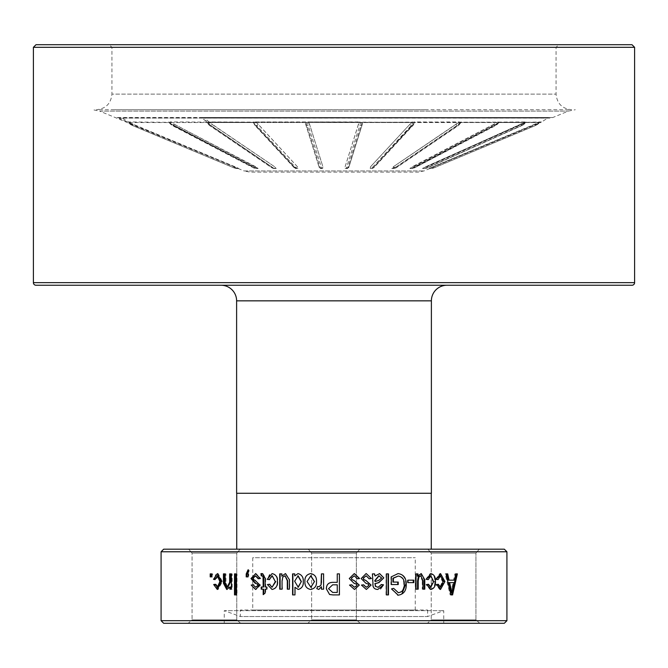 <?xml version="1.0" encoding="UTF-8"?>
<svg xmlns="http://www.w3.org/2000/svg" width="668" height="668" viewBox="0 0 668 668"><rect width="100%" height="100%" fill="white"/><g stroke="black" fill="none" stroke-linecap="round" stroke-linejoin="round"><path stroke-width="0.5" stroke-dasharray="3.34 2.5" d="M446.984 285.244L439.811 285.244M437.615 285.244L429.29 285.244M425.917 285.244L221.016 285.244M425.04 109.719L571.674 109.719C562.205 108.784 557.003 103.582 556.068 94.121L556.068 47.311L558.673 44.714L109.327 44.714L558.673 44.714M426.426 109.719L111.038 109.719L426.426 109.719M366.181 172.127L256.403 172.127L418.009 172.127L423.98 170.941L540.754 122.536L539.176 122.536L433.649 166.691M255.226 122.344L255.518 121.927L257.664 123.68L297.402 166.683L297.803 168.411A8.45 3.24 -90 0 1 297.252 168.536L296.049 168.536A8.45 3.24 90 0 1 294.813 167.893L255.468 125.4L256.662 125.4A8.45 3.24 -90 0 1 255.226 122.344L254.024 122.344A8.45 3.24 90 0 0 255.468 125.4A1.303 1.111 137.2 0 1 254.458 124.206L293.803 166.683L296.6 168.411L298.162 168.353L297.252 168.536A8.45 3.24 -90 0 1 296.007 167.893L256.662 125.4A1.303 1.111 -42.8 0 0 258.057 124.206L297.402 166.691M536.496 123.68L429.173 168.411L538.8 122.536L498.954 122.536L414.402 166.858L409.851 168.411L497.201 122.536L414.527 122.536L374.038 166.858L371.4 168.411L370.197 168.411L370.598 166.683A1.303 1.111 -137.2 0 0 371.993 167.893L411.338 125.4A8.45 3.24 90 0 0 412.774 122.344L413.976 122.344A8.45 3.24 -90 0 1 412.532 125.4A1.303 1.111 -137.2 0 0 413.542 124.206L374.197 166.691M370.598 166.683L409.943 124.206A1.303 1.111 42.8 0 0 411.338 125.4L412.532 125.4L373.187 167.893A1.303 1.111 -137.2 0 0 373.955 167.576L413.3 125.083L414.544 122.854L414.419 121.927L413.976 122.344M412.365 166.683A1.303 0.735 -117.5 0 0 413.55 167.893L495.063 125.4A8.45 6.705 90 0 0 498.052 122.344L414.419 121.927M498.052 122.344L498.837 122.344A8.45 6.705 -90 0 1 495.856 125.4A1.303 0.735 -117.5 0 0 496.065 125.359A1.303 0.735 -117.5 0 0 496.257 124.206L414.744 166.691M433.14 166.683L433.799 167.893L535.644 125.4A8.45 8.383 90 0 0 539.368 122.344L498.837 122.344M539.368 122.344L539.535 122.344A8.45 8.383 -90 0 1 535.811 125.4L433.983 167.893L433.641 166.683M525.658 122.344L525.165 122.344A8.45 7.807 90 0 1 521.691 125.4L522.184 125.4A8.45 7.807 -90 0 0 525.658 122.344L541.414 121.927L539.786 121.927L539.176 122.536M525.165 122.344L425.85 166.691M256.136 122.536L359.476 122.536L358.607 123.68L345.114 166.683L345.857 168.411L347.143 168.411L348.98 166.683L362.482 123.68L362.332 122.536L458.649 122.536L393.444 166.683L391.941 168.411L396.541 166.683A1.303 0.952 -124.2 0 1 395.815 167.893L458.306 125.4A8.45 5.144 -90 0 0 460.594 122.344L525.19 121.927M460.594 122.344L459.567 122.344A8.45 5.144 90 0 1 457.279 125.4A1.303 0.952 -124.2 0 1 455.943 124.206L393.444 166.691M458.649 122.536L459.367 121.927L459.567 122.344M348.98 166.683A1.303 1.194 -162.5 0 1 347.752 167.893L361.121 125.4A8.45 1.102 -90 0 0 361.613 122.344L459.367 121.927M361.613 122.344L360.319 122.344A8.45 1.102 90 0 1 359.835 125.4A1.303 1.194 -162.5 0 1 358.482 124.206L358.607 123.68M359.476 122.536L359.952 121.927L360.319 122.344M410.336 123.68L411.864 122.536L308.524 122.536L309.393 123.68L322.945 166.858L322.143 168.411L320.857 168.411L319.02 166.683A1.303 1.194 162.5 0 0 320.248 167.893L306.879 125.4A8.45 1.102 90 0 1 306.387 122.344L208.825 121.927L204.909 117.969L548.845 118.036L122.119 117.969L128.523 121.927L169.163 122.344A8.45 6.705 90 0 0 172.144 125.4A1.303 0.735 117.5 0 1 171.935 125.359A1.303 0.735 117.5 0 1 171.743 124.206L253.264 166.683L258.24 168.403L257.013 168.536A8.45 6.705 -90 0 1 254.45 167.893L172.937 125.4A1.303 0.735 -62.5 0 0 174.123 124.206L170.039 121.927L254.024 122.344M306.387 122.344L307.681 122.344A8.45 1.102 -90 0 0 308.165 125.4A1.303 1.194 162.5 0 0 309.518 124.206L322.886 166.691M308.524 122.536L308.048 121.927L307.681 122.344M412.774 122.344L308.048 121.927M236.748 549.179L431.252 549.179L236.748 549.179M236.748 493.268L431.252 493.268L236.748 493.268M242.96 109.719L96.326 109.719C105.794 108.784 110.997 103.582 111.932 94.121L556.068 94.121L111.932 94.121L111.932 47.311L109.327 44.714M111.932 47.311L556.068 47.311L111.932 47.311M311.639 553.079L308.249 549.179L359.751 549.179L308.249 549.179L359.751 549.179L308.249 549.179L311.639 553.079L356.361 553.079L359.751 549.179L356.361 553.079L311.639 553.079L356.361 553.079L311.639 553.079L311.639 619.896L311.639 553.079M504.323 549.179L163.677 549.179M506.92 551.776L161.08 551.776M192.058 553.079L188.668 549.179L240.171 549.179L188.668 549.179L240.171 549.179L188.668 549.179L192.058 553.079L236.781 553.079L240.171 549.179L236.781 553.079L192.058 553.079L236.781 553.079L192.058 553.079L192.058 619.896L192.058 553.079M431.219 553.079L427.829 549.179L479.332 549.179L427.829 549.179L479.332 549.179L427.829 549.179L431.219 553.079L475.942 553.079L479.332 549.179L475.942 553.079L431.219 553.079L475.942 553.079L431.219 553.079L431.219 619.896L431.219 553.079M356.361 619.896L356.361 553.079L356.361 619.896L311.639 619.896L307.739 623.286L360.261 623.286L307.739 623.286L360.261 623.286L307.739 623.286L311.639 619.896L356.361 619.896L311.639 619.896L356.361 619.896L360.261 623.286L356.361 619.896M236.781 619.896L236.781 553.079L236.781 619.896L192.058 619.896L188.159 623.286L240.68 623.286L188.159 623.286L240.68 623.286L188.159 623.286L192.058 619.896L236.781 619.896L192.058 619.896L236.781 619.896L240.68 623.286L236.781 619.896M475.942 619.896L475.942 553.079L475.942 619.896L431.219 619.896L427.32 623.286L479.841 623.286L427.32 623.286L479.841 623.286L427.32 623.286L431.219 619.896L475.942 619.896L431.219 619.896L475.942 619.896L479.841 623.286L475.942 619.896M252.896 578.171L253.506 578.171L253.915 579.565L253.314 579.565M301.819 172.127L249.991 172.127L244.02 170.941L423.98 170.941L244.02 170.941L99.674 111.105L568.326 111.105L99.674 111.105L92.702 109.719M319.02 166.683L305.518 123.68L305.668 122.536L209.351 122.536L274.815 166.858L276.059 168.411L275.024 168.411L271.459 166.683L208.341 123.68L207.406 122.344L208.558 122.344L203.381 119.255L201.861 117.51L552.879 117.51L568.326 111.105L575.298 109.719M271.459 166.683A1.303 0.952 124.2 0 0 272.185 167.893L209.694 125.4A1.303 0.952 -55.8 0 1 209.259 125.275L207.088 122.628L207.406 122.344A8.45 5.144 90 0 0 209.694 125.4L210.721 125.4A1.303 0.952 124.2 0 0 212.057 124.206L211.439 123.68M276.243 168.394L276.059 168.411A8.45 5.144 -90 0 1 275.183 168.536L276.243 168.394M320.849 168.411A8.45 1.102 90 0 1 320.665 168.536L321.951 168.536A8.45 1.102 -90 0 1 321.533 167.893L308.165 125.4L306.879 125.4A1.303 1.194 -17.5 0 1 305.652 124.206L305.969 121.927M322.903 168.186L322.143 168.411A8.45 1.102 -90 0 1 321.951 168.536L322.903 168.186M374.197 166.683A1.303 1.111 -137.2 0 1 373.955 167.576L370.748 168.536A8.45 3.24 90 0 1 370.197 168.411L370.748 168.536A8.45 3.24 90 0 0 371.993 167.893L373.187 167.893A8.45 3.24 -90 0 1 371.951 168.536A8.45 3.24 -90 0 1 371.4 168.411M494.687 123.68L493.877 124.206A1.303 0.735 62.5 0 0 495.063 125.4L414.344 167.893A1.303 0.735 -117.5 0 0 414.552 167.843L410.987 168.536A8.45 6.705 90 0 1 409.851 168.411L410.987 168.536A8.45 6.705 90 0 0 413.55 167.893L414.344 167.893A8.45 6.705 -90 0 1 411.78 168.536A8.45 6.705 -90 0 1 410.636 168.411M224.264 623.286L224.264 610.661L443.736 610.661L224.264 610.661L240.388 616.531L427.612 616.531L443.736 610.661L443.736 623.286L224.264 623.286L443.736 623.286M427.612 610.026L427.612 616.531L240.388 616.531L240.388 610.026L427.612 610.026L240.388 610.026M252.738 610.026L415.262 610.026L252.738 610.026L252.738 557.722L415.262 557.722L252.738 557.722M415.262 610.026L415.262 557.722M33.4 47.311L634.6 47.311M431.386 493.268L236.614 493.268M35.997 44.714L632.003 44.714M506.92 620.689L161.08 620.689M212.658 573.879L211.739 573.879L212.658 573.879L212.658 576.885L211.739 576.885L212.658 576.885M210.203 573.879L211.13 573.879M210.203 576.885L211.13 576.885M215.063 579.615L214.395 579.348M218.219 575.791L215.964 579.615M215.263 584.266L216.156 584.266L218.169 587.264M217.292 589.468L218.169 589.468L214.578 584.542L216.156 584.266M217.334 573.612L218.211 573.612L222.394 581.544L218.169 589.468M232.172 573.879L231.395 573.879L232.172 573.879L232.172 589.176L231.395 589.176L232.172 589.176M229.642 573.879L230.427 573.879M225.133 583.181L225.951 583.181L227.897 587.264M225.951 573.879L225.133 573.879L225.951 573.879L225.951 583.181M223.438 573.879L224.273 573.879M226.878 589.452L230.644 586.997M229.867 589.176L230.644 589.176M237.031 573.879L236.297 573.879L237.031 573.879L237.031 594.912L236.297 594.912L237.031 594.912M234.501 573.879L235.245 573.879M234.501 594.912L235.245 594.912M248.738 573.879L248.095 573.879L248.738 573.879L248.738 576.885L248.095 576.885L248.738 576.885M247.118 573.879L247.77 573.879L249.256 570.873L248.613 570.873M248.095 569.787L248.738 569.787L249.256 570.873M246.868 573.946L248.738 569.787M246.208 576.885L246.868 576.885M260.211 578.521L258.232 578.797M251.569 578.546L256.12 573.612L260.77 578.521M257.94 584.133L255.777 583.247M253.122 584.809L256.128 587.264M253.13 584.892L253.731 584.809M255.844 589.452L251.811 585.085M259.961 585.093L260.512 585.093L256.195 589.468M255.151 580.4L260.528 585.093M255.744 580.4L253.915 579.565M253.506 578.171L255.986 575.791M261.196 586.997L263.71 586.997M261.196 589.176L263.718 589.176M263.184 594.645L263.718 594.211M265.179 593L263.718 594.637M265.179 589.176L265.697 589.176L265.697 593.009M267.192 589.176L266.691 589.176L267.192 589.176L267.192 586.997L266.691 586.997L267.192 586.997M265.179 586.997L265.697 586.997L265.697 578.254L262.958 573.612L262.415 573.612L262.958 573.612M260.946 573.612L261.497 573.612M261.196 575.791L262.599 575.791M269.212 579.615L269.697 579.615L269.204 579.548M272.569 575.791L269.697 579.615M269.463 584.266L272.502 587.264M269.48 584.325L269.955 584.266M272.043 589.468L267.935 584.533M272.093 573.612L272.561 573.612C276.343 574.497 278.088 577.144 277.813 581.544C278.105 585.945 276.343 588.583 272.511 589.468M285.445 573.595L282.197 576.15L282.197 573.879M282.063 581.001L282.455 589.176M282.806 577.043L282.455 581.001M285.386 575.791L283.19 577.043M285.812 573.595L289.737 579.749L289.753 589.176M298.011 573.595L295.005 575.933L295.005 573.879M298.229 589.477L295.256 587.306L295.273 594.912M298.279 573.595C302.011 574.664 303.748 577.302 303.489 581.527C303.831 585.711 302.17 588.358 298.496 589.477M310.862 589.468C306.829 588.658 304.909 586.061 305.117 581.686C304.8 577.16 306.721 574.463 310.862 573.595C314.97 574.447 316.891 577.094 316.64 581.527C316.916 585.961 314.995 588.608 310.862 589.468L310.687 589.468M323.679 573.879L323.679 589.176M317.609 586.446L319.195 586.729M318.845 589.452L316.916 588.642M321.517 586.738L318.962 589.452M332.931 594.921L339.436 594.912M337.256 582.354L337.231 573.879M356.436 584.133L353.856 583.247L349.122 578.546L354.24 573.612M357.129 585.402L356.269 584.133M354.257 587.264L356.954 585.402M351.702 584.809L349.523 585.085M359.117 585.093L354.332 589.468L349.406 585.085M357.221 578.797L354.09 575.791M361.179 578.546L366.031 573.612L371.107 578.521M368.293 584.124L365.655 583.247L360.962 578.546M368.97 585.402L368.035 584.133M366.039 587.264L368.711 585.402M363.601 584.809L361.238 585.085L366.164 589.452M370.849 585.093L366.114 589.468M368.978 578.797L365.88 575.791M374.79 575.991L379.274 573.595L383.432 577.904M377.829 589.452L377.495 589.452C373.98 589.318 372.377 587.406 372.677 583.707L372.151 573.879M377.796 587.264L381.077 584.533M386.004 594.912L386.02 573.879M397.752 584.533L398.237 584.533M398.237 582.078L392.934 582.078M393.644 588.358L397.936 592.741C402.036 591.948 403.965 589.168 403.731 584.391C403.965 579.565 401.961 576.785 397.736 576.05M391.59 588.909L393.193 588.358M397.819 595.188L391.156 588.909M397.777 573.612L397.619 573.612C403.088 574.472 405.793 578.045 405.71 584.3M391.323 576.818L397.619 573.587M390.897 584.533L391.323 584.533L390.897 584.533L390.897 576.818M413.267 582.621L413.868 582.621M413.868 580.166L413.267 580.166M407.998 580.166L407.438 580.166L407.998 580.166M407.438 582.621L407.998 582.621L407.438 582.621L407.438 580.166M417.959 573.879L417.325 573.879M416.047 573.879L415.429 573.879L416.047 573.879M415.421 589.176L416.03 589.176L415.421 589.176L415.429 573.879M417.558 589.176L418.193 589.176M422.928 580.709L422.259 580.709L420.222 575.791M422.251 589.176L422.919 589.176L422.251 589.176L422.259 580.709M424.105 589.176L424.79 589.176M421.266 573.595L420.606 573.595L424.113 579.749M417.325 576.15L420.606 573.595M428.255 579.615L426.418 579.348M433.682 581.586L432.931 581.586L430.117 575.791M428.48 584.258L427.77 584.266L430.058 587.264L432.931 581.586M426.643 584.533L427.77 584.266M430.793 589.468L430.067 589.468L425.95 584.533M430.835 573.612L430.108 573.612C433.423 574.497 434.951 577.144 434.684 581.544C434.968 585.945 433.423 588.583 430.067 589.468M425.716 579.348L430.108 573.603M438.099 579.615L436.346 579.348M443.251 581.586L442.433 581.586L439.753 575.791M438.317 584.266L437.532 584.266L439.703 587.264L442.433 581.586M436.563 584.533L437.532 584.266M440.513 589.468L439.711 589.468L435.778 584.533M440.554 573.612L439.753 573.612L444.095 581.544L439.711 589.468M435.569 579.348L439.753 573.603M451.677 594.912L452.587 594.912M457.371 573.879L456.461 573.879M455.776 573.879L454.866 573.879L455.776 573.879M454.465 580.166L453.555 580.166L454.866 573.879M448.22 580.166L453.555 580.166M447.71 573.879L446.85 573.879M445.99 573.879L445.13 573.879L445.99 573.879M450.149 594.912L451.009 594.912L450.149 594.912L445.13 573.879M504.323 623.286L163.677 623.286M298.254 587.264L294.93 581.235L298.103 575.791M310.921 587.281L307.255 581.544L310.812 575.791M332.731 592.458L328.556 588.708L332.689 584.809L337.231 584.809L337.231 592.458L332.731 592.458M378.764 575.791L381.344 578.02L378.313 580.442L374.79 581.527M448.754 582.621L453.046 582.621L450.917 592.725M521.675 123.68L422.502 168.411L525.532 122.536L540.754 122.536L547.869 117.969L120.123 118.102L121.158 118.036L121.15 119.255L131.504 123.68L238.66 168.411L128.039 122.11M422.468 168.411L422.502 168.411A8.45 7.807 90 0 0 423.829 168.536L422.468 168.411M396.541 166.683L459.659 123.68L461.029 121.927M392.976 168.411A8.45 5.144 -90 0 0 393.844 168.536L392.817 168.536A8.45 5.144 90 0 0 394.78 167.893L457.279 125.4L458.306 125.4A1.303 0.952 55.8 0 0 458.741 125.275L460.937 122.536L524.43 122.536M391.757 168.394L391.941 168.411A8.45 5.144 90 0 0 392.817 168.536L391.757 168.394M347.151 168.411A8.45 1.102 -90 0 0 347.335 168.536L346.049 168.536A8.45 1.102 90 0 0 346.467 167.893L359.835 125.4L361.121 125.4A1.303 1.194 17.5 0 0 362.348 124.206L362.031 121.927M345.097 168.186L345.857 168.411A8.45 1.102 90 0 0 346.049 168.536L345.097 168.186M170.799 122.536L253.473 122.536L254.7 125.083L294.045 167.576A1.303 1.111 137.2 0 1 293.803 166.683M253.581 121.927L254.065 123.68M170.039 121.927L169.948 122.344A8.45 6.705 -90 0 0 172.937 125.4L253.656 167.893A8.45 6.705 90 0 0 256.22 168.536L257.013 168.536A8.45 6.705 -90 0 0 258.149 168.411L173.313 123.68M129.2 122.536L169.046 122.536L170.933 123.68M201.861 117.51L203.673 118.102L549.889 118.102L552.879 117.51L117.159 117.51L121.15 119.255M452.52 588.75L451.626 588.742M453.046 582.621L453.948 582.621M169.046 122.536L168.762 121.927L169.046 122.536M234.86 166.683L234.201 167.893L132.356 125.4A8.45 8.383 -90 0 1 128.782 122.57L128.982 122.436M208.558 122.344L209.117 122.436L208.825 121.927L207.857 122.11M208.533 122.57A8.45 5.144 -90 0 0 210.721 125.4L273.22 167.893A8.45 5.144 -90 0 0 275.183 168.536L274.156 168.536A8.45 5.144 90 0 1 272.185 167.893L273.22 167.893A1.303 0.952 124.2 0 0 274.556 166.683M411.864 122.536L412.482 121.927M497.201 122.536L497.961 121.927M538.8 122.536L539.51 121.927M525.532 122.536L525.992 121.927L525.532 122.536M169.948 122.344L169.163 122.344M33.4 282.639L634.6 282.639M431.386 300.842L236.614 300.842M117.159 117.51L120.123 118.102L547.869 117.969L204.909 117.969L204.141 118.052L203.381 119.255M255.518 121.927L359.952 121.927M297.402 166.683A1.303 1.111 137.2 0 1 296.007 167.893L294.813 167.893A1.303 1.111 137.2 0 1 294.045 167.576L296.049 168.536A8.45 3.24 90 0 0 296.6 168.411M305.41 123.254L319.07 167.083L320.665 168.536A8.45 1.102 90 0 1 320.248 167.893L321.533 167.893A1.303 1.194 162.5 0 0 322.886 166.683M535.995 123.68L534.985 124.206L535.82 125.4L535.485 124.206M221.551 581.544L222.394 581.544M265.179 578.254L265.697 578.254M277.387 581.544L277.813 581.544M404.257 584.391L403.731 584.391M520.731 124.206A1.303 0.459 -114.1 0 0 521.691 125.4L426.81 167.893A1.303 0.459 -114.1 0 1 425.85 166.683M427.345 166.683A1.303 0.459 -114.1 0 1 427.378 167.877A1.303 0.459 -114.1 0 1 427.311 167.893L426.81 167.893A8.45 7.807 90 0 1 423.829 168.536L424.322 168.536A8.45 7.807 -90 0 0 427.311 167.893L522.184 125.4A1.303 0.459 65.9 0 0 522.259 125.392A1.303 0.459 65.9 0 0 522.226 124.206L427.345 166.691M422.994 168.411A8.45 7.807 -90 0 0 424.322 168.536L427.378 167.877L522.259 125.392L525.85 122.177M393.444 166.683A1.303 0.952 -124.2 0 0 394.78 167.893L395.815 167.893A8.45 5.144 -90 0 1 393.844 168.536L396.241 167.768L458.741 125.275A1.303 0.952 55.8 0 0 459.041 124.206L396.541 166.691M459.659 123.68L459.041 124.206M456.561 123.68L455.943 124.206M362.59 123.254L348.93 167.083L347.335 168.536A8.45 1.102 -90 0 0 347.752 167.893L346.467 167.893A1.303 1.194 -162.5 0 1 345.114 166.683M348.98 166.691L362.348 124.206M345.114 166.691L358.482 124.206M257.664 123.68L258.057 124.206M293.803 166.691L254.458 124.206M255.635 166.683A1.303 0.735 117.5 0 1 254.45 167.893L253.656 167.893A1.303 0.735 117.5 0 1 253.448 167.843A1.303 0.735 117.5 0 1 253.264 166.683M255.635 166.691L174.123 124.206M168.996 122.469L171.935 125.359L253.448 167.843L256.22 168.536A8.45 6.705 90 0 0 257.364 168.411M253.256 166.691L171.743 124.206M234.351 166.691L132.514 124.206L132.18 125.4L128.456 122.344A8.45 8.383 90 0 0 132.189 125.4L133.016 124.206L132.005 123.68M234.359 166.683L234.017 167.893L132.18 125.4L234.025 167.893L238.827 168.411A8.45 8.383 -90 0 1 234.201 167.893L234.025 167.893A8.45 8.383 90 0 0 238.66 168.411M234.86 166.691L133.016 124.206M132.514 124.206L131.504 123.68M126.569 121.518L121.284 119.305M203.464 119.305L206.704 121.518M275.024 168.411A8.45 5.144 90 0 1 274.156 168.536L271.759 167.768L209.259 125.275A1.303 0.952 -55.8 0 1 208.959 124.206L208.341 123.68M271.459 166.691L208.959 124.206M274.556 166.691L212.057 124.206M305.652 124.206L319.02 166.691M309.393 123.68L309.518 124.206M409.943 124.206L370.598 166.691M413.935 123.68L413.542 124.206M493.877 124.206L412.365 166.691M499.004 122.461L496.065 125.359L414.552 167.843A1.303 0.735 -117.5 0 0 414.736 166.683M497.067 123.68L496.257 124.206M539.569 122.311L535.82 125.4L433.983 167.893L429.173 168.411A8.45 8.383 90 0 0 433.799 167.893L433.975 167.893A8.45 8.383 -90 0 1 429.34 168.411M534.985 124.206L433.14 166.691M523.169 123.68L522.226 124.206M398.178 595.188L397.694 595.188M204.141 118.052L203.673 118.102"/><path stroke-width="1" d="M634.6 47.311L33.4 47.311L35.997 44.714L632.003 44.714L634.6 47.311L634.6 282.639A2.597 2.597 0 0 1 632.003 285.244L35.997 285.244L632.003 285.244M33.4 47.311L33.4 282.639A2.597 2.597 0 0 0 35.997 285.244M439.811 285.244L437.615 285.244M429.29 285.244L425.917 285.244M236.614 300.842A15.606 15.606 0 0 0 221.016 285.244L446.984 285.244A15.606 15.606 0 0 0 431.386 300.842L431.386 493.268L236.614 493.268L236.614 300.842L431.386 300.842M431.252 549.179L431.252 493.268M236.748 549.179L236.748 493.268M161.08 551.776L163.677 549.179L504.323 549.179L506.92 551.776L161.08 551.776L161.08 620.689L506.92 620.689L506.92 551.776M455.776 573.879L457.371 573.879L452.587 594.912L451.009 594.912L445.99 573.879L447.71 573.879L449.08 580.166L454.465 580.166L455.776 573.879L456.461 573.879L451.677 594.912L451.009 594.912M440.554 575.783L438.083 579.615L436.346 579.348L440.554 573.612L444.93 581.544L440.513 589.468L436.563 584.533L438.317 584.266L440.504 587.264L443.251 581.586L440.554 575.783M430.843 575.783L428.238 579.615L426.418 579.348L430.835 573.612C434.167 574.48 435.703 577.127 435.452 581.544C435.72 585.953 434.167 588.6 430.793 589.468L426.643 584.533L428.48 584.258L430.785 587.264L433.674 581.586L430.843 575.783M416.047 573.879L417.959 573.879L417.959 576.15L421.266 573.595L424.798 579.749L424.79 589.176L422.919 589.176L422.928 580.709L420.882 575.783L418.869 577.043L418.201 581.001L418.193 589.176L416.03 589.176L416.047 573.879L417.325 573.879L417.325 576.15L417.959 576.15M407.998 580.166L413.868 580.166L413.868 582.621L407.998 582.621L407.998 580.166L413.267 580.166L413.267 582.621L407.998 582.621M393.385 582.078L398.237 582.078L398.237 584.533L391.323 584.533L391.323 576.818L398.095 573.587C403.606 574.455 406.319 578.029 406.253 584.3C406.42 590.629 403.748 594.261 398.237 595.196L391.59 588.909L393.644 588.358L398.42 592.741C402.545 591.965 404.482 589.176 404.257 584.391C404.499 579.573 402.487 576.793 398.22 576.05L393.385 578.221L393.385 582.078L392.934 582.078L392.943 578.221L398.22 576.05M386.413 573.879L388.492 573.879L388.475 594.912L386.405 594.912L386.413 573.879L388.083 573.879L388.066 594.912L386.405 594.912M374.573 573.879L375.099 575.991L379.624 573.595L383.808 577.904L378.906 582.621L375.099 583.715L375.666 586.404L378.121 587.281L381.436 584.533L383.532 584.809L377.829 589.452C374.297 589.335 372.677 587.414 372.978 583.707L372.443 573.879L374.573 573.879M366.273 573.595L371.383 578.521L369.237 578.797L366.122 575.791L363.35 578.171L363.818 579.565L365.855 580.4L371.107 585.093L366.356 589.46L361.446 585.085L363.601 584.809L366.281 587.264L368.97 585.402L368.302 584.116L365.889 583.247L361.179 578.546L366.039 573.612M354.391 573.595L359.568 578.521L357.397 578.797L354.249 575.791L351.443 578.171L351.919 579.565L353.973 580.4L359.292 585.093L354.483 589.46L349.523 585.085L351.702 584.809L354.407 587.264L357.129 585.402L356.436 584.133L354.007 583.247L349.255 578.546L354.24 573.612L359.376 578.521L357.221 578.797M337.231 582.354L332.823 582.354L337.256 582.354L337.256 573.879L339.436 573.879L339.436 594.912L332.94 594.921M329.625 594.512L332.965 594.912L329.591 594.512L326.343 588.817C326.427 584.575 328.581 582.421 332.814 582.346C328.606 582.429 326.468 584.592 326.401 588.817L329.591 594.512M321.417 573.879L323.596 573.879L323.604 589.176L321.417 589.176L321.425 586.738L318.845 589.452L316.782 588.65L317.609 586.446L319.087 586.729L321.032 584.934L321.417 573.879M310.762 573.595L310.687 573.595C314.812 574.43 316.749 577.077 316.507 581.527C316.774 585.978 314.837 588.625 310.687 589.468C306.637 588.675 304.7 586.078 304.9 581.686C304.591 577.152 306.52 574.447 310.687 573.595L310.962 573.612M292.576 573.879L294.713 573.879L294.705 575.933L298.011 573.595C301.761 574.647 303.514 577.294 303.255 581.527C303.598 585.727 301.919 588.374 298.229 589.477L294.964 587.306L294.98 594.912L292.592 594.912L292.576 573.879M279.725 573.879L281.804 573.879L281.804 576.15L285.445 573.595L289.403 579.749L289.411 589.176L287.307 589.176L287.298 580.709L285.019 575.783L282.798 577.035L282.063 581.001L282.071 589.176L279.733 589.176L279.725 573.879M272.101 575.783L269.196 579.615L267.192 579.348L272.093 573.612C275.892 574.48 277.654 577.127 277.387 581.544C277.679 585.953 275.892 588.6 272.043 589.468L267.434 584.542L269.463 584.266L272.043 587.264L275.333 581.586L272.101 575.783M261.196 586.997L263.184 586.997L263.008 576.317L261.196 575.791L260.946 573.612L262.415 573.612L265.179 578.254L265.179 586.997L266.691 586.997L266.691 589.176L265.179 589.176L265.179 593L263.184 594.645L263.184 589.176L261.196 589.176L261.196 586.997M255.527 573.595L260.211 578.521L258.232 578.797L255.393 575.791L252.896 578.171L253.314 579.565L255.151 580.4L259.961 585.093L255.602 589.46L251.193 585.085L253.122 584.809L255.535 587.264L257.99 585.402L257.372 584.116L255.184 583.247L250.951 578.546L255.719 573.612M247.118 573.879L248.095 573.879L248.095 576.885L246.208 576.885L246.208 573.946L248.087 569.771L248.613 570.873L247.118 573.879M234.501 573.879L236.297 573.879L236.297 594.912L234.501 594.912L234.501 573.879M229.642 573.879L231.395 573.879L231.395 589.176L229.867 589.176L229.867 586.997L226.736 589.468L223.438 583.247L223.438 573.879L225.133 573.879L225.133 583.181L227.095 587.264L229.642 582.229L229.642 573.879M217.342 575.783L215.054 579.615L213.493 579.348L217.334 573.612L221.551 581.544L217.292 589.468L213.685 584.533L215.263 584.266L217.292 587.264L219.906 581.586L217.342 575.783M210.203 573.879L211.739 573.879L211.739 576.885L210.203 576.885L210.203 573.879M351.443 578.171L351.919 579.565M363.35 578.171L363.818 579.565M161.08 620.689L163.677 623.286L504.323 623.286L506.92 620.689M211.739 576.885L211.13 576.885L211.13 573.879L211.739 573.879M215.071 579.465L213.493 579.348M217.467 575.791L218.219 575.791L220.766 581.586L219.906 581.586M217.292 587.264L218.169 587.264L220.766 581.586M213.685 584.533L215.288 584.416M214.395 579.348L215.831 574.872M227.095 587.264L227.897 587.264L230.427 582.229L230.427 573.879L231.395 573.879M227.153 589.418L224.273 583.247L224.273 573.879L225.133 573.879M229.867 586.997L230.644 586.997L230.644 589.176L231.395 589.176M236.297 594.912L235.245 594.912L235.245 573.879L236.297 573.879M246.208 573.946L246.868 573.946L246.868 576.885L248.095 576.885M250.951 578.546L251.577 578.546L255.777 583.247L255.184 583.247M257.389 584.124L258.558 585.402L257.99 585.402M255.535 587.264L258.558 585.402M251.193 585.085L251.819 585.085M251.811 585.085L253.731 584.809M258.792 578.722L255.393 575.791M263.184 586.997L263.71 586.997L263.718 577.937L263.184 577.937M261.739 589.176L261.739 586.997M263.718 594.211L263.718 589.176L263.184 589.176M265.697 589.176L266.691 589.176M265.697 586.997L266.691 586.997M261.739 575.791L261.497 573.612L262.415 573.612M263.008 576.317L262.165 575.791M263.543 576.317L263.718 577.937M269.697 579.615L267.192 579.348M272.26 575.791L275.333 581.586M272.043 587.264L275.775 581.586M267.434 584.542L269.955 584.266M267.693 579.348L269.638 574.781M281.804 573.879L280.126 573.879L280.142 589.176L282.071 589.176M285.136 575.791L287.649 580.709L287.657 589.176L289.411 589.176M294.713 573.879L292.893 573.879L292.901 594.912L294.98 594.912M321.417 581.811L321.517 573.879L323.596 573.879M321.032 584.934L321.517 581.811M321.133 584.934L319.087 586.729M316.782 588.65L317.734 586.446M321.425 586.738L321.517 589.176L323.604 589.176M337.256 573.879L339.394 573.879L339.394 594.912M354.407 587.264L351.568 584.809M353.973 580.4L359.117 585.093M353.823 580.4L351.777 579.565M351.318 578.171L354.249 575.791M371.383 578.521L368.978 578.797M366.281 587.264L363.384 584.809M365.855 580.4L370.849 585.093M365.613 580.4L363.592 579.565M363.133 578.171L366.122 575.791M375.099 575.991L374.264 573.879L372.443 573.879M383.532 584.809L380.535 588.875M381.077 584.533L383.165 584.809M377.904 587.264L375.666 586.404M375.099 583.715L375.358 586.404M383.808 577.904L378.564 582.621L374.79 583.715M391.323 584.533L397.752 584.533L397.752 582.078M393.385 578.221L392.943 578.221M406.253 584.3L405.718 584.3L401.835 594.011M416.03 589.176L417.558 589.176L417.567 581.001L418.235 577.043L418.869 577.043M420.765 575.791L418.235 577.043M422.919 589.176L424.105 589.176L424.113 579.749L424.798 579.749M430.676 575.791L427.879 577.853M430.785 587.264L430.058 587.264M440.404 575.791L437.632 577.845M440.504 587.264L439.703 587.264M449.08 580.166L448.22 580.166L446.85 573.879L445.99 573.879M298.103 575.791L301.368 581.519L298.254 587.264L294.63 581.235L298.103 575.791M310.812 575.791L314.494 581.536L310.921 587.281L307.055 581.544L310.812 575.791M375.099 581.527L374.79 580.626L378.764 575.791L381.704 578.02L378.656 580.442L375.099 581.527L375.099 580.626L379.107 575.791M450.925 588.408L451.802 592.733L450.917 592.725L448.754 582.621L449.622 582.621L450.925 588.408L450.04 588.408M301.368 581.519L297.978 587.264M297.828 575.791L301.118 581.519M314.494 581.536L310.745 587.281M310.637 575.791L314.352 581.536M328.514 588.708L332.681 584.809L337.256 584.809L337.256 592.458L332.722 592.458L328.514 588.708M451.802 592.733L453.948 582.621L449.622 582.621M634.6 282.639L33.4 282.639M229.642 582.229L230.427 582.229M223.438 583.247L224.273 583.247M398.237 595.188L397.819 595.188M418.201 581.001L417.567 581.001M435.452 581.544L434.684 581.544M444.93 581.544L444.095 581.544M398.178 595.188L397.694 595.188"/></g></svg>
